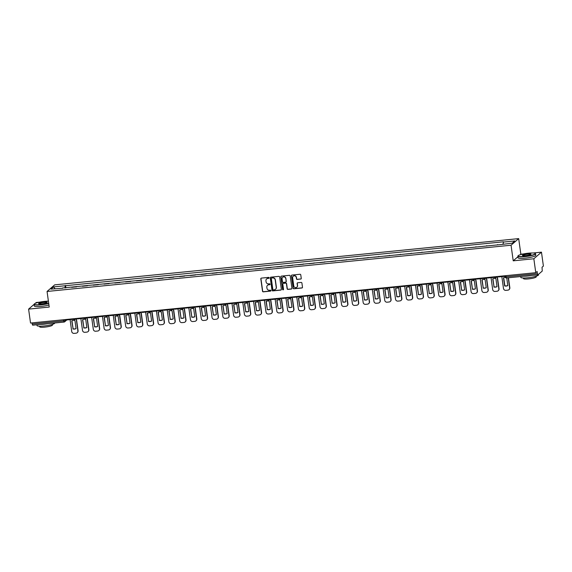 <?xml version="1.0" encoding="UTF-8"?>
<svg xmlns="http://www.w3.org/2000/svg" width="572" height="572" viewBox="0 0 572 572"><rect width="100%" height="100%" fill="white"/><g stroke="black" fill="none" stroke-linecap="round" stroke-linejoin="round"><path stroke-width="0.86" d="M269.147 277.82A0.493 0.472 -130.9 0 0 268.604 277.391L261.39 278.106A0.701 0.672 -130.9 0 0 260.803 278.864L262.519 291.219A0.701 0.672 -130.9 0 0 263.292 291.842L270.506 291.119A0.493 0.472 -130.9 0 0 270.921 290.59A0.493 0.472 -130.9 0 0 270.377 290.161L269.441 290.254A2.245 2.152 -130.9 0 1 266.967 288.274L266.824 287.244A2.245 2.152 -130.9 0 1 268.69 284.827L269.627 284.734A0.493 0.472 -130.9 0 0 270.034 284.205A0.493 0.472 -130.9 0 0 269.491 283.776L268.554 283.869A2.245 2.152 -130.9 0 1 266.08 281.889L265.937 280.859A2.245 2.152 -130.9 0 1 267.803 278.442L268.74 278.349A0.493 0.472 -130.9 0 0 269.147 277.82M300.672 279.1A0.701 0.672 -130.9 0 0 301.251 278.349L300.772 274.882A0.701 0.672 -130.9 0 0 300 274.26L291.985 275.06A0.701 0.672 -130.9 0 0 291.398 275.811L293.114 288.174A0.701 0.672 -130.9 0 0 293.886 288.788L301.902 287.988A0.701 0.672 -130.9 0 0 302.488 287.237L301.909 283.047A0.701 0.672 -130.9 0 0 301.129 282.432L297.705 282.768A0.701 0.672 -130.9 0 0 297.118 283.526L297.404 285.6A1.88 1.802 -130.9 0 1 294.966 287.494A1.88 1.802 -130.9 0 1 293.772 285.964L292.642 277.828A1.88 1.802 -130.9 0 1 295.088 275.94A1.88 1.802 -130.9 0 1 296.275 277.47L296.468 278.821A0.701 0.672 -130.9 0 0 297.24 279.443L300.822 278.964A0.701 0.672 -130.9 0 0 301.108 278.871M511.053 245.224L513.22 260.825L533.84 258.766L535.771 272.687L30.53 323.037L28.6 309.116L49.221 307.064L47.054 291.463L511.053 245.224L518.682 238.617L54.683 284.856L47.054 291.463M279.651 276.984A0.701 0.672 -130.9 0 0 278.879 276.362L270.863 277.163A0.701 0.672 -130.9 0 0 270.277 277.921L271.993 290.276A0.701 0.672 -130.9 0 0 272.765 290.898L280.78 290.097A0.701 0.672 -130.9 0 0 281.367 289.339L279.651 276.984M281.424 276.112L289.439 275.311A0.701 0.672 -130.9 0 1 290.211 275.933L291.927 288.288A0.701 0.672 -130.9 0 1 291.341 289.046L287.916 289.382A0.701 0.672 -130.9 0 1 287.137 288.767L286.443 283.755A0.701 0.672 -130.9 0 0 285.671 283.133L283.39 283.362A0.701 0.672 -130.9 0 0 282.811 284.12L283.533 289.332A0.493 0.472 -130.9 0 1 282.897 289.825A0.493 0.472 -130.9 0 1 282.582 289.432L280.838 276.862A0.701 0.672 -130.9 0 1 281.424 276.112M533.84 258.766L541.469 252.159L543.4 266.08L542.049 267.246L542.242 271.078L537.923 274.817L506.527 277.971L506.077 276.812L537.423 273.688L537.866 274.846M39.418 302.188L36.229 302.502L35.199 303.403M523.208 253.975L520.849 254.211L518.682 238.617M541.469 252.159L533.168 252.988M535.771 272.687L537.122 271.521L537.423 273.688M63.921 322.057L32.633 325.189L32.182 324.031L63.528 320.913L65.215 320.506L66.431 319.455M32.025 322.887L32.182 324.031M34.07 304.375L28.6 309.116M71.636 287.344L76.655 286.844M76.198 286.894L76.612 286.536M87.452 285.771L82.425 286.272M86.994 285.814L87.409 285.457M98.248 284.699L93.222 285.199M97.791 284.742L98.198 284.384M109.037 283.619L104.011 284.12M108.58 283.662L108.995 283.304M119.834 282.547L114.808 283.047M119.376 282.589L119.791 282.232M130.623 281.467L125.604 281.967M130.166 281.517L130.58 281.152M141.42 280.394L136.393 280.895M140.962 280.437L141.377 280.08M152.216 279.315L147.19 279.815M151.759 279.365L152.173 279.007M163.006 278.242L157.986 278.743M162.548 278.285L162.963 277.928M173.802 277.17L168.776 277.67M173.345 277.213L173.759 276.855M184.599 276.09L179.572 276.591M184.141 276.133L184.556 275.775M195.388 275.018L190.369 275.518M194.93 275.06L195.345 274.703M206.185 273.938L201.158 274.438M205.727 273.988L206.142 273.623M216.981 272.865L211.955 273.366M216.523 272.908L216.931 272.551M227.77 271.786L222.751 272.286M227.313 271.836L227.727 271.478M238.567 270.713L233.54 271.214M238.109 270.756L238.524 270.399M249.356 269.634L244.337 270.134M248.899 269.684L249.313 269.326M260.153 268.561L255.126 269.062M259.695 268.604L260.11 268.247M270.949 267.489L265.923 267.989M270.492 267.532L270.906 267.174M281.739 266.409L276.719 266.909M281.281 266.459L281.696 266.094M292.535 265.337L287.509 265.837M292.077 265.379L292.492 265.022M303.332 264.257L298.305 264.757M302.874 264.307L303.289 263.942M314.121 263.184L309.102 263.685M313.663 263.227L314.078 262.87M324.917 262.105L319.891 262.605M324.46 262.155L324.875 261.797M335.714 261.032L330.688 261.533M335.256 261.075L335.664 260.718M346.503 259.96L341.484 260.46M346.046 260.003L346.46 259.645M357.3 258.88L352.273 259.381M356.842 258.923L357.257 258.565M368.089 257.808L363.07 258.308M367.632 257.85L368.046 257.493M378.886 256.728L373.859 257.228M378.428 256.778L378.843 256.413M389.682 255.655L384.656 256.156M389.225 255.698L389.639 255.341M400.471 254.576L395.452 255.076M400.014 254.626L400.429 254.268M411.268 253.503L406.242 254.004M410.81 253.546L411.225 253.189M422.064 252.424L417.038 252.924M421.607 252.474L422.022 252.116M432.854 251.351L427.835 251.852M432.396 251.394L432.811 251.037M443.65 250.279L438.624 250.779M443.193 250.322L443.607 249.964M454.447 249.199L449.42 249.699M453.989 249.249L454.397 248.884M465.236 248.126L460.217 248.627M464.779 248.169L465.193 247.812M476.033 247.047L471.006 247.547M475.575 247.097L475.99 246.739M486.822 245.974L481.803 246.475M486.372 246.017L486.779 245.66M497.619 244.895L492.592 245.395M497.161 244.945L497.576 244.587M62.713 288.238L50.972 289.132L53.539 286.908L65.158 285.75L65.008 288.009M503.01 244.087L503.503 241.799L65.158 285.75M503.146 242.106L514.771 240.948L512.205 243.172L500.221 244.637L62.598 287.973M513.22 260.825L517.932 256.742M520.263 254.719L520.849 254.211M65.866 287.923L65.515 285.442M53.539 286.908L55.048 288.724M269.062 278.164A0.493 0.472 -130.9 0 1 268.89 278.221L267.953 278.314A2.245 2.152 -130.9 0 0 266.716 278.879M267.603 285.264A2.245 2.152 -130.9 0 1 268.84 284.699L269.777 284.606A0.493 0.472 -130.9 0 0 269.948 284.549M261.104 278.207A0.701 0.672 -130.9 0 0 260.954 278.728L262.67 291.091A0.701 0.672 -130.9 0 0 263.449 291.706L270.663 290.991A0.493 0.472 -130.9 0 0 270.835 290.933M270.577 277.263A0.701 0.672 -130.9 0 0 270.434 277.785L272.143 290.14A0.701 0.672 -130.9 0 0 272.923 290.762L280.938 289.961A0.701 0.672 -130.9 0 0 281.217 289.868M271.743 278.049A0.493 0.472 -130.9 0 0 271.335 278.578L272.837 289.425A0.493 0.472 -130.9 0 0 273.38 289.861L274.367 289.761A2.245 2.152 -130.9 0 0 276.233 287.344L275.203 279.93A2.245 2.152 -130.9 0 0 272.73 277.949L271.893 277.921A0.493 0.472 -130.9 0 0 271.571 278.099M275.604 289.196A2.245 2.152 -130.9 0 0 276.39 287.215L276.233 287.344M271.893 277.921L272.88 277.82A2.245 2.152 -130.9 0 1 275.361 279.801L276.39 287.215M283.111 283.462A0.701 0.672 -130.9 0 1 283.548 283.233L285.821 283.004A0.701 0.672 -130.9 0 1 286.593 283.619L287.294 288.631A0.701 0.672 -130.9 0 0 288.066 289.253L291.498 288.91A0.701 0.672 -130.9 0 0 291.777 288.817M281.138 276.204A0.701 0.672 -130.9 0 0 280.995 276.734L282.732 289.296A0.493 0.472 -130.9 0 0 283.447 289.675M285.721 278.557A1.88 1.802 -130.9 0 0 282.675 277.313A1.88 1.802 -130.9 0 0 282.089 278.914L282.482 281.781A0.701 0.672 -130.9 0 0 283.262 282.404L285.535 282.175A0.701 0.672 -130.9 0 0 286.122 281.417L285.871 278.421A1.88 1.802 -130.9 0 0 282.754 277.248M285.971 281.946A0.701 0.672 -130.9 0 0 286.272 281.288L286.122 281.417M285.871 278.421L286.272 281.288M293.307 276.162A1.88 1.802 -130.9 0 1 296.432 277.334L296.618 278.693A0.701 0.672 -130.9 0 0 297.39 279.308L300.822 278.964M296.897 287.137A1.88 1.802 -130.9 0 0 297.562 285.471L297.404 285.6M297.419 282.868A0.701 0.672 -130.9 0 0 297.268 283.39L297.562 285.471M291.699 275.153A0.701 0.672 -130.9 0 0 291.556 275.683L293.264 288.038A0.701 0.672 -130.9 0 0 294.044 288.66L302.059 287.859A0.701 0.672 -130.9 0 0 302.338 287.766M76.376 318.468L78.078 330.709A2.145 2.059 49.1 0 1 77.306 332.618M76.047 328.55A4.433 4.254 49.1 0 1 73.073 328.764L71.958 320.706M72.973 318.804L72.83 319.355L66.667 319.962L66.595 319.441M72.83 319.355L72.751 318.826M76.169 318.561L77.878 330.881A2.145 2.059 49.1 0 1 76.097 333.183L74.088 333.383A2.145 2.059 -130.9 0 1 71.722 331.495L70.077 319.626M72.873 328.936A4.433 4.254 49.1 0 0 76.062 328.621L74.932 320.499A4.433 4.254 -130.9 0 0 71.75 320.813L73.073 328.764M87.173 317.388L88.874 329.629A2.145 2.059 49.1 0 1 88.102 331.546M86.844 327.477A4.433 4.254 49.1 0 1 83.869 327.692L82.747 319.634M83.769 317.732L83.619 318.275L77.463 318.89L77.392 318.368M83.619 318.275L83.548 317.753M86.965 317.481L88.674 329.801A2.145 2.059 49.1 0 1 86.887 332.11L84.885 332.311A2.145 2.059 -130.9 0 1 82.518 330.416L80.866 318.547M83.669 327.863A4.433 4.254 49.1 0 0 86.851 327.541L85.721 319.419A4.433 4.254 -130.9 0 0 82.54 319.741L83.869 327.692M97.969 316.316L99.664 328.557A2.145 2.059 49.1 0 1 98.892 330.466M97.633 326.397A4.433 4.254 49.1 0 1 94.659 326.612L93.543 318.561M94.559 316.652L94.416 317.203L88.26 317.81L88.181 317.288M94.416 317.203L94.344 316.673M97.755 316.409L99.471 328.728A2.145 2.059 49.1 0 1 97.683 331.031L95.674 331.231A2.145 2.059 -130.9 0 1 93.307 329.343L91.663 317.474M94.466 326.784A4.433 4.254 49.1 0 0 97.648 326.469L96.518 318.347A4.433 4.254 -130.9 0 0 93.336 318.661L94.659 326.612M108.759 315.236L110.46 327.484A2.145 2.059 49.1 0 1 109.688 329.393M108.43 325.325A4.433 4.254 49.1 0 1 105.455 325.539L104.34 317.481M105.355 315.58L105.205 316.123L99.049 316.738L98.977 316.216M105.205 316.123L105.134 315.601M108.551 315.329L110.26 327.656A2.145 2.059 49.1 0 1 108.48 329.958L106.471 330.158A2.145 2.059 -130.9 0 1 104.104 328.264L102.46 316.402M105.255 325.711A4.433 4.254 49.1 0 0 108.437 325.397L107.314 317.267A4.433 4.254 -130.9 0 0 104.133 317.589L105.455 325.539M119.555 314.164L121.257 326.405A2.145 2.059 49.1 0 1 120.477 328.314M119.226 324.252A4.433 4.254 49.1 0 1 116.252 324.46L115.129 316.409M116.152 314.507L116.002 315.05L109.845 315.665L109.774 315.136M116.002 315.05L115.93 314.528M119.348 314.257L121.057 326.576A2.145 2.059 49.1 0 1 119.269 328.886L117.267 329.079A2.145 2.059 -130.9 0 1 114.9 327.191L113.249 315.322M116.052 324.631A4.433 4.254 49.1 0 0 119.233 324.317L118.104 316.194A4.433 4.254 -130.9 0 0 114.922 316.509L116.252 324.46M130.352 313.091L132.046 325.332A2.145 2.059 49.1 0 1 131.274 327.241M130.016 323.173A4.433 4.254 49.1 0 1 127.041 323.387L125.926 315.329M126.941 313.427L126.798 313.971L120.635 314.586L120.563 314.064M126.798 313.971L126.727 313.449M130.137 313.177L131.846 325.504A2.145 2.059 49.1 0 1 130.066 327.806L128.056 328.006A2.145 2.059 -130.9 0 1 125.69 326.111L124.045 314.25M126.848 323.559A4.433 4.254 49.1 0 0 130.03 323.244L128.9 315.115A4.433 4.254 -130.9 0 0 125.718 315.437L127.041 323.387M48.405 301.172A8.723 1.38 -7.9 0 0 44.759 301.38A8.723 1.38 -7.9 0 0 34.334 303.961A8.723 1.38 -7.9 0 0 41.034 304.604A8.723 1.38 -7.9 0 0 48.691 303.246M48.727 303.496A8.938 1.416 172.1 0 1 41.02 304.855A8.938 1.416 172.1 0 1 34.07 304.433A8.938 1.416 172.1 0 1 34.156 304.19L34.334 303.961M41.963 303.803A4.361 0.694 172.1 0 1 38.646 303.696A4.361 0.694 172.1 0 1 43.829 302.188A4.361 0.694 172.1 0 1 47.176 302.509A4.361 0.694 172.1 0 1 41.963 303.803M47.033 302.638A4.147 0.658 -7.9 0 0 47.033 302.631A4.147 0.658 -7.9 0 0 43.815 302.438A4.147 0.658 -7.9 0 0 38.817 303.775L38.817 303.775M54.697 322.994L54.712 323.101A8.938 1.416 172.1 0 1 43.951 325.983A8.938 1.416 172.1 0 1 37.001 325.554L36.894 324.767M47.612 323.702A8.938 1.416 172.1 0 1 43.708 324.231A8.938 1.416 172.1 0 1 40.169 324.438M52.367 324.417L52.46 325.053A6.435 1.015 172.1 0 1 44.709 327.127A6.435 1.015 172.1 0 1 39.704 326.819L39.618 326.183M48.942 305.04A8.938 1.416 172.1 0 1 41.234 306.392A8.938 1.416 172.1 0 1 34.284 305.97L34.07 304.433M524.824 256.399A8.723 1.38 -7.9 0 0 535.185 253.382A8.723 1.38 -7.9 0 0 528.549 253.174A8.723 1.38 -7.9 0 0 518.125 255.748A8.723 1.38 -7.9 0 0 524.824 256.399M535.185 253.382L535.421 253.553A8.938 1.416 172.1 0 1 535.571 253.768A8.938 1.416 172.1 0 1 524.81 256.649A8.938 1.416 172.1 0 1 517.86 256.22A8.938 1.416 172.1 0 1 517.946 255.984L518.125 255.748M525.754 255.591A4.361 0.694 172.1 0 1 522.436 255.484A4.361 0.694 172.1 0 1 527.62 253.975A4.361 0.694 172.1 0 1 530.966 254.304A4.361 0.694 172.1 0 1 525.754 255.591M530.823 254.426L530.823 254.426A4.147 0.658 -7.9 0 0 527.598 254.225A4.147 0.658 -7.9 0 0 522.608 255.562L522.608 255.562M538.431 274.381L538.502 274.889A8.938 1.416 172.1 0 1 527.741 277.77A8.938 1.416 172.1 0 1 520.792 277.348L520.684 276.555M531.402 275.49A8.938 1.416 172.1 0 1 527.498 276.019A8.938 1.416 172.1 0 1 523.959 276.233M536.157 276.204L536.243 276.841A6.435 1.015 172.1 0 1 528.492 278.914A6.435 1.015 172.1 0 1 523.494 278.607L523.409 277.978M535.571 253.768L535.785 255.305A8.938 1.416 172.1 0 1 525.017 258.187A8.938 1.416 172.1 0 1 518.075 257.765L517.86 256.22M141.141 312.012L142.843 324.252A2.145 2.059 49.1 0 1 142.07 326.162M140.812 322.1A4.433 4.254 49.1 0 1 137.838 322.315L136.722 314.257M137.738 312.355L137.587 312.898L131.431 313.513L131.36 312.991M137.587 312.898L137.516 312.376M140.934 312.105L142.642 324.424A2.145 2.059 49.1 0 1 140.862 326.734L138.853 326.934A2.145 2.059 -130.9 0 1 136.486 325.039L134.842 313.17M137.637 322.486A4.433 4.254 49.1 0 0 140.819 322.165L139.697 314.042A4.433 4.254 -130.9 0 0 136.515 314.357L137.838 322.315M151.938 310.939L153.639 323.18A2.145 2.059 49.1 0 1 152.86 325.089M151.609 321.021A4.433 4.254 49.1 0 1 148.634 321.235L147.512 313.177M148.534 311.275L148.384 311.819L142.228 312.434L142.156 311.912M148.384 311.819L148.312 311.297M151.73 311.025L153.439 323.352A2.145 2.059 49.1 0 1 151.651 325.654L149.649 325.854A2.145 2.059 -130.9 0 1 147.276 323.966L145.631 312.097M148.434 321.407A4.433 4.254 49.1 0 0 151.616 321.092L150.486 312.97A4.433 4.254 -130.9 0 0 147.304 313.284L148.634 321.235M162.734 309.86L164.429 322.1A2.145 2.059 49.1 0 1 163.656 324.017M162.398 319.948A4.433 4.254 49.1 0 1 159.424 320.163L158.308 312.105M159.323 310.203L159.18 310.746L153.017 311.361L152.946 310.839M159.18 310.746L159.109 310.224M162.519 309.952L164.228 322.272A2.145 2.059 49.1 0 1 162.448 324.581L160.439 324.782A2.145 2.059 -130.9 0 1 158.072 322.887L156.428 311.018M159.223 320.334A4.433 4.254 49.1 0 0 162.412 320.013L161.283 311.89A4.433 4.254 -130.9 0 0 158.101 312.205L159.424 320.163M173.523 308.787L175.225 321.028A2.145 2.059 49.1 0 1 174.453 322.937M173.194 318.869A4.433 4.254 49.1 0 1 170.22 319.083L169.105 311.032M170.12 309.123L169.97 309.674L163.814 310.281L163.742 309.759M169.97 309.674L169.898 309.145M173.316 308.88L175.025 321.199A2.145 2.059 49.1 0 1 173.237 323.502L171.235 323.702A2.145 2.059 -130.9 0 1 168.869 321.814L167.217 309.945M170.02 319.255A4.433 4.254 49.1 0 0 173.202 318.94L172.079 310.818A4.433 4.254 -130.9 0 0 168.89 311.132L170.22 319.083M184.32 307.707L186.014 319.948A2.145 2.059 49.1 0 1 185.242 321.864M183.991 317.796A4.433 4.254 49.1 0 1 181.009 318.011L179.894 309.952M180.909 308.051L180.766 308.594L174.61 309.209L174.539 308.687M180.766 308.594L180.695 308.072M184.112 307.8L185.821 320.12A2.145 2.059 49.1 0 1 184.034 322.429L182.025 322.629A2.145 2.059 -130.9 0 1 179.658 320.735L178.014 308.873M180.816 318.182A4.433 4.254 49.1 0 0 183.998 317.86L182.868 309.738A4.433 4.254 -130.9 0 0 179.687 310.06L181.009 318.011M195.109 306.635L196.811 318.876A2.145 2.059 49.1 0 1 196.039 320.785M194.78 316.716A4.433 4.254 49.1 0 1 191.806 316.931L190.69 308.88M191.706 306.971L191.563 307.522L185.399 308.136L185.328 307.607M191.563 307.522L191.484 307M194.902 306.728L196.611 319.047A2.145 2.059 49.1 0 1 194.83 321.35L192.821 321.55A2.145 2.059 -130.9 0 1 190.455 319.662L188.81 307.793M191.606 317.102A4.433 4.254 49.1 0 0 194.795 316.788L193.665 308.665A4.433 4.254 -130.9 0 0 190.483 308.98L191.806 316.931M205.906 305.562L207.607 317.803A2.145 2.059 49.1 0 1 206.835 319.712M205.577 315.644A4.433 4.254 49.1 0 1 202.602 315.858L201.48 307.8M202.502 305.898L202.352 306.442L196.196 307.057L196.125 306.535M202.352 306.442L202.281 305.92M205.698 305.648L207.407 317.975A2.145 2.059 49.1 0 1 205.62 320.277L203.618 320.477A2.145 2.059 -130.9 0 1 201.251 318.583L199.599 306.721M202.402 316.03A4.433 4.254 49.1 0 0 205.584 315.715L204.454 307.586A4.433 4.254 -130.9 0 0 201.272 307.908L202.602 315.858M216.702 304.483L218.397 316.724A2.145 2.059 49.1 0 1 217.625 318.633M216.366 314.571A4.433 4.254 49.1 0 1 213.392 314.779L212.276 306.728M213.292 304.826L213.149 305.369L206.992 305.984L206.914 305.455M213.149 305.369L213.077 304.847M216.488 304.576L218.204 316.895A2.145 2.059 49.1 0 1 216.416 319.205L214.407 319.405A2.145 2.059 -130.9 0 1 212.04 317.51L210.396 305.641M213.199 314.957A4.433 4.254 49.1 0 0 216.38 314.636L215.251 306.513A4.433 4.254 -130.9 0 0 212.069 306.828L213.392 314.779M227.492 303.41L229.193 315.651A2.145 2.059 49.1 0 1 228.421 317.56M227.163 313.492A4.433 4.254 49.1 0 1 224.188 313.706L223.073 305.648M224.088 303.746L223.938 304.29L217.782 304.905L217.71 304.383M223.938 304.29L223.867 303.768M227.284 303.496L228.993 315.823A2.145 2.059 49.1 0 1 227.213 318.125L225.204 318.325A2.145 2.059 -130.9 0 1 222.837 316.438L221.192 304.569M223.988 313.878A4.433 4.254 49.1 0 0 227.17 313.563L226.047 305.434A4.433 4.254 -130.9 0 0 222.865 305.755L224.188 313.706M238.288 302.331L239.99 314.571A2.145 2.059 49.1 0 1 239.21 316.488M237.959 312.419A4.433 4.254 49.1 0 1 234.985 312.634L233.862 304.576M234.885 302.674L234.734 303.217L228.578 303.832L228.507 303.31M234.734 303.217L234.663 302.695M238.081 302.424L239.79 314.743A2.145 2.059 49.1 0 1 238.002 317.052L236 317.253A2.145 2.059 -130.9 0 1 233.633 315.358L231.982 303.489M234.785 312.805A4.433 4.254 49.1 0 0 237.966 312.484L236.837 304.361A4.433 4.254 -130.9 0 0 233.655 304.676L234.985 312.634M249.085 301.258L250.779 313.499A2.145 2.059 49.1 0 1 250.007 315.408M248.748 311.34A4.433 4.254 49.1 0 1 245.774 311.554L244.659 303.496M245.674 301.594L245.531 302.145L239.375 302.752L239.296 302.231M245.531 302.145L245.459 301.616M248.87 301.351L250.579 313.671A2.145 2.059 49.1 0 1 248.799 315.973L246.789 316.173A2.145 2.059 -130.9 0 1 244.423 314.285L242.778 302.416M245.581 311.726A4.433 4.254 49.1 0 0 248.763 311.411L247.633 303.289A4.433 4.254 -130.9 0 0 244.451 303.603L245.774 311.554M259.874 300.178L261.576 312.419A2.145 2.059 49.1 0 1 260.803 314.335M259.545 310.267A4.433 4.254 49.1 0 1 256.571 310.482L255.455 302.424M256.47 300.522L256.32 301.065L250.164 301.68L250.093 301.158M256.32 301.065L256.249 300.543M259.667 300.271L261.375 312.591A2.145 2.059 49.1 0 1 259.595 314.9L257.586 315.1A2.145 2.059 -130.9 0 1 255.219 313.206L253.575 301.337M256.37 310.653A4.433 4.254 49.1 0 0 259.552 310.331L258.43 302.209A4.433 4.254 -130.9 0 0 255.248 302.531L256.571 310.482M270.67 299.106L272.372 311.347A2.145 2.059 49.1 0 1 271.593 313.256M270.341 309.187A4.433 4.254 49.1 0 1 267.367 309.402L266.245 301.351M267.267 299.442L267.117 299.993L260.961 300.607L260.889 300.078M267.117 299.993L267.045 299.463M270.463 299.199L272.172 311.518A2.145 2.059 49.1 0 1 270.384 313.821L268.382 314.021A2.145 2.059 -130.9 0 1 266.009 312.133L264.364 300.264M267.167 309.574A4.433 4.254 49.1 0 0 270.349 309.259L269.219 301.137A4.433 4.254 -130.9 0 0 266.037 301.451L267.367 309.402M281.467 298.026L283.161 310.274A2.145 2.059 49.1 0 1 282.389 312.183M281.131 308.115A4.433 4.254 49.1 0 1 278.156 308.329L277.041 300.271M278.056 298.37L277.913 298.913L271.75 299.528L271.679 299.006M277.913 298.913L277.842 298.391M281.252 298.119L282.961 310.446A2.145 2.059 49.1 0 1 281.181 312.748L279.172 312.948A2.145 2.059 -130.9 0 1 276.805 311.054L275.161 299.192M277.956 308.501A4.433 4.254 49.1 0 0 281.145 308.186L280.015 300.057A4.433 4.254 -130.9 0 0 276.834 300.379L278.156 308.329M292.256 296.954L293.958 309.195A2.145 2.059 49.1 0 1 293.186 311.104M291.927 307.042A4.433 4.254 49.1 0 1 288.953 307.25L287.838 299.199M288.853 297.297L288.703 297.84L282.547 298.455L282.475 297.926M288.703 297.84L288.631 297.318M292.049 297.047L293.758 309.366A2.145 2.059 49.1 0 1 291.97 311.676L289.968 311.869A2.145 2.059 -130.9 0 1 287.602 309.981L285.95 298.112M288.753 307.421A4.433 4.254 49.1 0 0 291.935 307.107L290.812 298.984A4.433 4.254 -130.9 0 0 287.623 299.299L288.953 307.25M303.053 295.881L304.747 308.122A2.145 2.059 49.1 0 1 303.975 310.031M302.724 305.963A4.433 4.254 49.1 0 1 299.742 306.177L298.627 298.119M299.642 296.217L299.499 296.761L293.343 297.376L293.272 296.854M299.499 296.761L299.428 296.239M302.845 295.967L304.554 308.294A2.145 2.059 49.1 0 1 302.767 310.596L300.758 310.796A2.145 2.059 -130.9 0 1 298.391 308.909L296.746 297.04M299.549 306.349A4.433 4.254 49.1 0 0 302.731 306.034L301.601 297.905A4.433 4.254 -130.9 0 0 298.42 298.226L299.742 306.177M313.849 294.802L315.544 307.042A2.145 2.059 49.1 0 1 314.772 308.952M313.513 304.89A4.433 4.254 49.1 0 1 310.539 305.105L309.423 297.047M310.439 295.145L310.296 295.688L304.132 296.303L304.061 295.781M310.296 295.688L310.217 295.166M313.635 294.895L315.344 307.214A2.145 2.059 49.1 0 1 313.563 309.523L311.554 309.724A2.145 2.059 -130.9 0 1 309.187 307.829L307.543 295.96M310.339 305.276A4.433 4.254 49.1 0 0 313.527 304.955L312.398 296.832A4.433 4.254 -130.9 0 0 309.216 297.147L310.539 305.105M324.639 293.729L326.34 305.97A2.145 2.059 49.1 0 1 325.568 307.879M324.31 303.811A4.433 4.254 49.1 0 1 321.335 304.025L320.213 295.967M321.235 294.065L321.085 294.616L314.929 295.223L314.857 294.702M321.085 294.616L321.014 294.087M324.431 293.815L326.14 306.142A2.145 2.059 49.1 0 1 324.353 308.444L322.351 308.644A2.145 2.059 -130.9 0 1 319.984 306.756L318.332 294.887M321.135 304.197A4.433 4.254 49.1 0 0 324.317 303.882L323.187 295.76A4.433 4.254 -130.9 0 0 320.005 296.074L321.335 304.025M335.435 292.649L337.13 304.89A2.145 2.059 49.1 0 1 336.357 306.807M335.099 302.738A4.433 4.254 49.1 0 1 332.125 302.953L331.009 294.895M332.025 292.993L331.882 293.536L325.725 294.151L325.647 293.629M331.882 293.536L331.81 293.014M335.221 292.742L336.937 305.062A2.145 2.059 49.1 0 1 335.149 307.371L333.14 307.572A2.145 2.059 -130.9 0 1 330.773 305.677L329.129 293.808M331.932 303.124A4.433 4.254 49.1 0 0 335.113 302.803L333.984 294.68A4.433 4.254 -130.9 0 0 330.802 294.995L332.125 302.953M346.224 291.577L347.926 303.818A2.145 2.059 49.1 0 1 347.154 305.727M345.896 301.658A4.433 4.254 49.1 0 1 342.921 301.873L341.806 293.822M342.821 291.913L342.678 292.464L336.515 293.071L336.443 292.549M342.678 292.464L342.599 291.935M346.017 291.67L347.726 303.989A2.145 2.059 49.1 0 1 345.946 306.292L343.936 306.492A2.145 2.059 -130.9 0 1 341.57 304.604L339.925 292.735M342.721 302.045A4.433 4.254 49.1 0 0 345.903 301.73L344.78 293.608A4.433 4.254 -130.9 0 0 341.598 293.922L342.921 301.873M357.021 290.497L358.723 302.738A2.145 2.059 49.1 0 1 357.95 304.654M356.692 300.586A4.433 4.254 49.1 0 1 353.718 300.8L352.595 292.742M353.618 290.841L353.467 291.384L347.311 291.999L347.24 291.477M353.467 291.384L353.396 290.862M356.814 290.59L358.522 302.917A2.145 2.059 49.1 0 1 356.735 305.219L354.733 305.419A2.145 2.059 -130.9 0 1 352.366 303.525L350.715 291.663M353.517 300.972A4.433 4.254 49.1 0 0 356.699 300.65L355.57 292.528A4.433 4.254 -130.9 0 0 352.388 292.85L353.718 300.8M367.817 289.425L369.512 301.666A2.145 2.059 49.1 0 1 368.74 303.575M367.481 299.506A4.433 4.254 49.1 0 1 364.507 299.721L363.392 291.67M364.407 289.761L364.264 290.311L358.108 290.926L358.029 290.397M364.264 290.311L364.192 289.789M367.603 289.518L369.319 301.837A2.145 2.059 49.1 0 1 367.531 304.14L365.522 304.34A2.145 2.059 -130.9 0 1 363.156 302.452L361.511 290.583M364.314 299.892A4.433 4.254 49.1 0 0 367.496 299.578L366.366 291.455A4.433 4.254 -130.9 0 0 363.184 291.77L364.507 299.721M378.607 288.352L380.308 300.593A2.145 2.059 49.1 0 1 379.536 302.502M378.278 298.434A4.433 4.254 49.1 0 1 375.303 298.648L374.188 290.59M375.203 288.688L375.053 289.232L368.897 289.847L368.826 289.325M375.053 289.232L374.982 288.71M378.399 288.438L380.108 300.765A2.145 2.059 49.1 0 1 378.328 303.067L376.319 303.267A2.145 2.059 -130.9 0 1 373.952 301.373L372.308 289.511M375.103 298.82A4.433 4.254 49.1 0 0 378.285 298.505L377.162 290.376A4.433 4.254 -130.9 0 0 373.981 290.698L375.303 298.648M389.403 287.273L391.105 299.513A2.145 2.059 49.1 0 1 390.326 301.423M389.074 297.361A4.433 4.254 49.1 0 1 386.1 297.576L384.977 289.518M386 287.616L385.85 288.159L379.694 288.774L379.622 288.245M385.85 288.159L385.778 287.637M389.196 287.366L390.905 299.685A2.145 2.059 49.1 0 1 389.117 301.995L387.115 302.195A2.145 2.059 -130.9 0 1 384.749 300.3L383.097 288.431M385.9 297.747A4.433 4.254 49.1 0 0 389.082 297.426L387.952 289.303A4.433 4.254 -130.9 0 0 384.77 289.618L386.1 297.576M400.2 286.2L401.894 298.441A2.145 2.059 49.1 0 1 401.122 300.35M399.864 296.282A4.433 4.254 49.1 0 1 396.889 296.496L395.774 288.438M396.789 286.536L396.646 287.08L390.483 287.695L390.411 287.173M396.646 287.08L396.575 286.558M399.985 286.286L401.694 298.613A2.145 2.059 49.1 0 1 399.914 300.915L397.905 301.115A2.145 2.059 -130.9 0 1 395.538 299.227L393.893 287.358M396.689 296.668A4.433 4.254 49.1 0 0 399.878 296.353L398.748 288.224A4.433 4.254 -130.9 0 0 395.567 288.545L396.889 296.496M410.989 285.121L412.691 297.361A2.145 2.059 49.1 0 1 411.919 299.278M410.66 295.209A4.433 4.254 49.1 0 1 407.686 295.424L406.57 287.366M407.586 285.464L407.436 286.007L401.279 286.622L401.208 286.1M407.436 286.007L407.364 285.485M410.782 285.213L412.491 297.533A2.145 2.059 49.1 0 1 410.703 299.842L408.701 300.043A2.145 2.059 -130.9 0 1 406.334 298.148L404.683 286.279M407.486 295.595A4.433 4.254 49.1 0 0 410.667 295.274L409.545 287.151A4.433 4.254 -130.9 0 0 406.356 287.466L407.686 295.424M421.786 284.048L423.48 296.289A2.145 2.059 49.1 0 1 422.708 298.198M421.457 294.13A4.433 4.254 49.1 0 1 418.482 294.344L417.36 286.293M418.375 284.384L418.232 284.935L412.076 285.542L412.004 285.02M418.232 284.935L418.161 284.406M421.578 284.141L423.287 296.46A2.145 2.059 49.1 0 1 421.5 298.763L419.49 298.963A2.145 2.059 -130.9 0 1 417.124 297.075L415.479 285.206M418.282 294.516A4.433 4.254 49.1 0 0 421.464 294.201L420.334 286.079A4.433 4.254 -130.9 0 0 417.152 286.393L418.482 294.344M432.582 282.968L434.277 295.209A2.145 2.059 49.1 0 1 433.504 297.125M432.246 293.057A4.433 4.254 49.1 0 1 429.272 293.272L428.156 285.213M429.172 283.312L429.029 283.855L422.865 284.47L422.794 283.948M429.029 283.855L428.95 283.333M432.368 283.061L434.077 295.381A2.145 2.059 49.1 0 1 432.296 297.69L430.287 297.89A2.145 2.059 -130.9 0 1 427.92 295.996L426.276 284.127M429.072 293.443A4.433 4.254 49.1 0 0 432.26 293.121L431.131 284.999A4.433 4.254 -130.9 0 0 427.949 285.321L429.272 293.272M443.371 281.896L445.073 294.137A2.145 2.059 49.1 0 1 444.301 296.046M443.043 291.977A4.433 4.254 49.1 0 1 440.068 292.192L438.946 284.141M439.968 282.232L439.818 282.782L433.662 283.397L433.59 282.868M439.818 282.782L439.746 282.253M443.164 281.989L444.873 294.308A2.145 2.059 49.1 0 1 443.086 296.611L441.083 296.811A2.145 2.059 -130.9 0 1 438.717 294.923L437.065 283.054M439.868 292.363A4.433 4.254 49.1 0 0 443.05 292.049L441.927 283.926A4.433 4.254 -130.9 0 0 438.738 284.241L440.068 292.192M454.168 280.823L455.863 293.064A2.145 2.059 49.1 0 1 455.09 294.973M453.832 290.905A4.433 4.254 49.1 0 1 450.858 291.119L449.742 283.061M450.757 281.159L450.614 281.703L444.458 282.318L444.38 281.796M450.614 281.703L450.543 281.181M453.953 280.909L455.669 293.236A2.145 2.059 49.1 0 1 453.882 295.538L451.873 295.738A2.145 2.059 -130.9 0 1 449.506 293.844L447.862 281.982M450.664 291.291A4.433 4.254 49.1 0 0 453.846 290.976L452.717 282.847A4.433 4.254 -130.9 0 0 449.535 283.169L450.858 291.119M464.957 279.744L466.659 291.985A2.145 2.059 49.1 0 1 465.887 293.894M464.628 289.832A4.433 4.254 49.1 0 1 461.654 290.04L460.539 281.989M461.554 280.087L461.411 280.63L455.248 281.245L455.176 280.716M461.411 280.63L461.332 280.108M464.75 279.837L466.459 292.156A2.145 2.059 49.1 0 1 464.678 294.466L462.669 294.666A2.145 2.059 -130.9 0 1 460.303 292.771L458.658 280.902M461.454 290.211A4.433 4.254 49.1 0 0 464.636 289.897L463.513 281.774A4.433 4.254 -130.9 0 0 460.331 282.089L461.654 290.04M475.754 278.671L477.456 290.912A2.145 2.059 49.1 0 1 476.683 292.821M475.425 288.753A4.433 4.254 49.1 0 1 472.451 288.967L471.328 280.909M472.35 279.007L472.2 279.551L466.044 280.166L465.973 279.644M472.2 279.551L472.129 279.029M475.546 278.757L477.255 291.084A2.145 2.059 49.1 0 1 475.468 293.386L473.466 293.586A2.145 2.059 -130.9 0 1 471.099 291.699L469.448 279.83M472.25 289.139A4.433 4.254 49.1 0 0 475.432 288.824L474.302 280.695A4.433 4.254 -130.9 0 0 471.121 281.016L472.451 288.967M486.55 277.592L488.245 289.832A2.145 2.059 49.1 0 1 487.473 291.749M486.214 287.68A4.433 4.254 49.1 0 1 483.24 287.895L482.124 279.837M483.14 277.935L482.997 278.478L476.841 279.093L476.762 278.571M482.997 278.478L482.925 277.956M486.336 277.685L488.052 290.004A2.145 2.059 49.1 0 1 486.264 292.313L484.255 292.514A2.145 2.059 -130.9 0 1 481.889 290.619L480.244 278.75M483.047 288.066A4.433 4.254 49.1 0 0 486.229 287.745L485.099 279.622A4.433 4.254 -130.9 0 0 481.917 279.937L483.24 287.895M497.34 276.519L499.041 288.76A2.145 2.059 49.1 0 1 498.269 290.669M497.011 286.601A4.433 4.254 49.1 0 1 494.036 286.815L492.921 278.757M493.936 276.855L493.786 277.406L487.63 278.013L487.558 277.492M493.786 277.406L493.715 276.877M497.132 276.612L498.841 288.932A2.145 2.059 49.1 0 1 497.061 291.234L495.052 291.434A2.145 2.059 -130.9 0 1 492.685 289.546L491.041 277.677M493.836 286.987A4.433 4.254 49.1 0 0 497.018 286.672L495.895 278.55A4.433 4.254 -130.9 0 0 492.714 278.864L494.036 286.815M508.458 277.777L509.838 287.68A2.145 2.059 49.1 0 1 509.059 289.596M507.807 285.528A4.433 4.254 49.1 0 1 504.833 285.743L503.71 277.685M504.733 275.783L504.583 276.326L498.426 276.941L498.355 276.419M504.583 276.326L504.511 275.804M508.243 277.799L509.638 287.852A2.145 2.059 49.1 0 1 507.85 290.161L505.848 290.361A2.145 2.059 -130.9 0 1 503.482 288.467L501.83 276.598M505.176 277.313A4.433 4.254 -130.9 0 0 503.503 277.785L504.633 285.914A4.433 4.254 49.1 0 0 507.814 285.592L506.756 277.949M537.809 274.832L506.527 277.971A1.43 1.43 0 0 1 504.969 276.741L506.077 276.812L505.92 275.661M65.086 319.591L65.215 320.506A1.43 1.373 -130.9 0 1 64.028 322.043L63.37 319.762M75.797 318.525A1.43 1.373 49.1 0 1 74.625 319.569M86.594 317.446A1.43 1.373 49.1 0 1 85.421 318.497M97.383 316.373A1.43 1.373 49.1 0 1 96.21 317.417M108.18 315.301A1.43 1.373 49.1 0 1 107.007 316.345M118.976 314.221A1.43 1.373 49.1 0 1 117.803 315.265M129.765 313.149A1.43 1.373 49.1 0 1 128.593 314.192M140.562 312.069A1.43 1.373 49.1 0 1 139.389 313.113M151.358 310.996A1.43 1.373 49.1 0 1 150.186 312.04M162.148 309.917A1.43 1.373 49.1 0 1 160.975 310.968M172.944 308.844A1.43 1.373 49.1 0 1 171.772 309.888M183.734 307.772A1.43 1.373 49.1 0 1 182.568 308.816M194.53 306.692A1.43 1.373 49.1 0 1 193.357 307.736M205.327 305.62A1.43 1.373 49.1 0 1 204.154 306.663M216.116 304.54A1.43 1.373 49.1 0 1 214.943 305.584M226.912 303.467A1.43 1.373 49.1 0 1 225.74 304.511M237.709 302.388A1.43 1.373 49.1 0 1 236.536 303.439M248.498 301.315A1.43 1.373 49.1 0 1 247.326 302.359M259.295 300.236A1.43 1.373 49.1 0 1 258.122 301.287M270.091 299.163A1.43 1.373 49.1 0 1 268.919 300.207M280.881 298.091A1.43 1.373 49.1 0 1 279.708 299.135M291.677 297.011A1.43 1.373 49.1 0 1 290.505 298.055M302.466 295.938A1.43 1.373 49.1 0 1 301.301 296.982M313.263 294.859A1.43 1.373 49.1 0 1 312.09 295.91M324.059 293.786A1.43 1.373 49.1 0 1 322.887 294.83M334.849 292.707A1.43 1.373 49.1 0 1 333.676 293.758M345.645 291.634A1.43 1.373 49.1 0 1 344.473 292.678M356.442 290.562A1.43 1.373 49.1 0 1 355.269 291.606M367.231 289.482A1.43 1.373 49.1 0 1 366.059 290.526M378.028 288.41A1.43 1.373 49.1 0 1 376.855 289.453M388.824 287.33A1.43 1.373 49.1 0 1 387.652 288.374M399.613 286.257A1.43 1.373 49.1 0 1 398.441 287.301M410.41 285.178A1.43 1.373 49.1 0 1 409.237 286.229M421.199 284.105A1.43 1.373 49.1 0 1 420.034 285.149M431.996 283.026A1.43 1.373 49.1 0 1 430.823 284.077M442.792 281.953A1.43 1.373 49.1 0 1 441.62 282.997M453.582 280.881A1.43 1.373 49.1 0 1 452.409 281.925M464.378 279.801A1.43 1.373 49.1 0 1 463.206 280.845M475.175 278.728A1.43 1.373 49.1 0 1 474.002 279.772M485.964 277.649A1.43 1.373 49.1 0 1 484.791 278.7M496.761 276.576A1.43 1.373 49.1 0 1 495.588 277.62M504.997 276.684L504.833 275.768M73.144 318.79A1.43 1.43 0 0 0 75.368 319.255L76.262 318.475M83.934 317.71A1.43 1.43 0 0 0 86.165 318.175L87.058 317.403M94.73 316.638A1.43 1.43 0 0 0 96.954 317.102L97.848 316.33M105.527 315.565A1.43 1.43 0 0 0 107.75 316.023L108.644 315.251M116.316 314.486A1.43 1.43 0 0 0 118.547 314.95L119.441 314.178M127.113 313.413A1.43 1.43 0 0 0 129.336 313.871L130.23 313.098M137.902 312.333A1.43 1.43 0 0 0 140.133 312.798L141.027 312.026M148.699 311.261A1.43 1.43 0 0 0 150.922 311.726L151.816 310.946M159.495 310.181A1.43 1.43 0 0 0 161.719 310.646L162.612 309.874M170.284 309.109A1.43 1.43 0 0 0 172.515 309.574L173.409 308.794M181.081 308.036A1.43 1.43 0 0 0 183.305 308.494L184.198 307.722M191.877 306.957A1.43 1.43 0 0 0 194.101 307.421L194.995 306.649M202.667 305.884A1.43 1.43 0 0 0 204.898 306.342L205.791 305.57M213.463 304.805A1.43 1.43 0 0 0 215.687 305.269L216.581 304.497M224.26 303.732A1.43 1.43 0 0 0 226.483 304.197L227.377 303.417M235.049 302.652A1.43 1.43 0 0 0 237.28 303.117L238.174 302.345M245.846 301.58A1.43 1.43 0 0 0 248.069 302.045L248.963 301.265M256.635 300.5A1.43 1.43 0 0 0 258.866 300.965L259.76 300.193M267.431 299.428A1.43 1.43 0 0 0 269.662 299.892L270.549 299.12M278.228 298.355A1.43 1.43 0 0 0 280.452 298.813L281.345 298.041M289.017 297.276A1.43 1.43 0 0 0 291.248 297.74L292.142 296.968M299.814 296.203A1.43 1.43 0 0 0 302.037 296.661L302.931 295.888M310.61 295.123A1.43 1.43 0 0 0 312.834 295.588L313.728 294.816M321.4 294.051A1.43 1.43 0 0 0 323.63 294.516L324.524 293.736M332.196 292.971A1.43 1.43 0 0 0 334.42 293.436L335.314 292.664M342.993 291.899A1.43 1.43 0 0 0 345.216 292.363L346.11 291.591M353.782 290.826A1.43 1.43 0 0 0 356.013 291.284L356.907 290.512M364.578 289.747A1.43 1.43 0 0 0 366.802 290.211L367.696 289.439M375.368 288.674A1.43 1.43 0 0 0 377.599 289.132L378.492 288.359M386.164 287.594A1.43 1.43 0 0 0 388.395 288.059L389.282 287.287M396.961 286.522A1.43 1.43 0 0 0 399.184 286.987L400.078 286.207M407.75 285.442A1.43 1.43 0 0 0 409.981 285.907L410.875 285.135M418.547 284.37A1.43 1.43 0 0 0 420.77 284.835L421.664 284.055M429.343 283.297A1.43 1.43 0 0 0 431.567 283.755L432.461 282.983M440.133 282.218A1.43 1.43 0 0 0 442.363 282.682L443.257 281.91M450.929 281.145A1.43 1.43 0 0 0 453.153 281.603L454.046 280.831M461.726 280.065A1.43 1.43 0 0 0 463.949 280.53L464.843 279.758M472.515 278.993A1.43 1.43 0 0 0 474.746 279.458L475.639 278.678M483.311 277.913A1.43 1.43 0 0 0 485.535 278.378L486.429 277.606M494.101 276.841A1.43 1.43 0 0 0 496.332 277.306L497.225 276.526M66.817 319.948L64.772 321.729A1.43 1.43 0 0 1 63.971 322.072L32.633 325.189"/></g></svg>

